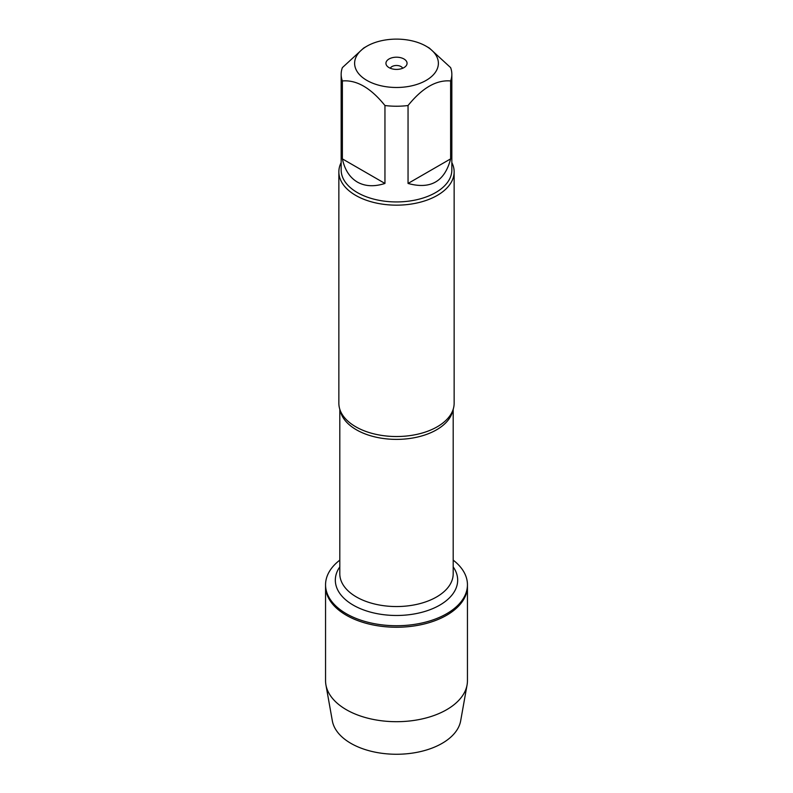 <?xml version="1.0" encoding="UTF-8"?>
<svg xmlns="http://www.w3.org/2000/svg" width="793" height="793" viewBox="0 0 793 793"><rect width="100%" height="100%" fill="white"/><g stroke="black" fill="none" stroke-linecap="round" stroke-linejoin="round"><path stroke-width="1.19" d="M453.19 560.136A70.944 40.958 180 0 1 467.444 584.768A70.944 40.958 180 0 1 396.5 625.727A70.944 40.958 180 0 1 325.556 584.768A70.944 40.958 180 0 1 339.81 560.136M325.933 684.934A70.944 40.958 0 0 0 346.333 709.695A70.944 40.958 0 0 0 420.25 719.33A70.944 40.958 0 0 0 467.067 684.934L460.664 720.847A64.501 37.241 180 0 1 418.089 752.111A64.501 37.241 180 0 1 350.893 743.358A64.501 37.241 180 0 1 332.336 720.847L325.933 684.934A70.944 40.958 0 0 1 325.556 680.731L325.556 586.285A70.944 40.958 0 0 0 396.5 627.243A70.944 40.958 0 0 0 467.444 586.285A70.944 40.958 180 0 1 423.65 624.121A70.944 40.958 180 0 1 346.333 615.249A70.944 40.958 180 0 1 325.556 586.285L325.556 584.768M405.243 39.65A41.89 24.186 0 0 0 366.881 46.202A41.89 24.186 0 0 0 366.881 80.4A41.89 24.186 0 0 0 426.119 80.4A41.89 24.186 0 0 0 426.119 46.202A41.89 24.186 0 0 0 405.243 39.65M366.881 46.202L363.66 48.056L342.378 67.613A55.341 31.948 0 0 0 341.159 74.284A55.341 31.948 0 0 0 342.378 80.955C356.563 79.716 370.747 87.904 384.952 105.528A55.341 31.948 0 0 0 408.048 105.528C422.233 87.914 436.428 79.726 450.622 80.955A55.341 31.948 0 0 0 451.841 74.284A55.341 31.948 0 0 0 450.622 67.613L429.34 48.056L426.119 46.202M451.841 74.284L451.841 169.989A55.341 31.948 180 0 1 417.673 199.509A55.341 31.948 180 0 1 357.365 192.58A55.341 31.948 180 0 1 341.159 169.989L341.159 74.284M342.378 80.955L342.378 158.878C344.727 169.801 349.723 177.533 357.365 182.073C365.127 186.424 374.316 186.88 384.952 183.451L384.952 105.528M408.048 105.528L408.048 183.451C430.569 189.676 444.754 181.488 450.622 158.878L450.622 80.955M338.859 171.873L338.859 403.24A57.641 33.286 0 0 0 342.338 414.64A57.641 33.286 0 0 0 355.74 426.773A57.641 33.286 0 0 0 450.662 414.64A57.641 33.286 0 0 0 454.141 403.24L454.141 171.873A57.641 33.286 180 0 1 396.5 205.159A57.641 33.286 180 0 1 338.859 171.873A57.641 33.286 180 0 1 341.159 162.555M451.841 162.555A57.641 33.286 180 0 1 454.141 171.873M403.974 58.989A10.567 6.106 180 0 1 406.145 65.789A10.567 6.106 180 0 1 396.5 69.407A10.567 6.106 180 0 1 386.855 65.789A10.567 6.106 180 0 1 390.503 58.276A10.567 6.106 180 0 1 403.974 58.989M450.622 158.878L408.048 183.451M384.952 183.451L342.378 158.878M402.695 68.248A6.403 3.697 0 0 0 401.03 66.572A6.403 3.697 0 0 0 394.835 65.621A6.403 3.697 0 0 0 390.305 68.248M467.067 684.934A70.944 40.958 0 0 0 467.444 680.731L467.444 584.768M452.833 410.298A56.69 32.731 180 0 1 396.5 439.381A56.69 32.731 180 0 1 340.167 410.298M339.81 409.287L339.81 573.825A56.69 32.731 0 0 0 396.5 606.546A56.69 32.731 0 0 0 453.19 573.825L453.19 409.287M453.19 566.886A61.17 35.318 180 0 1 396.5 615.477A61.17 35.318 180 0 1 339.81 566.886"/></g></svg>
